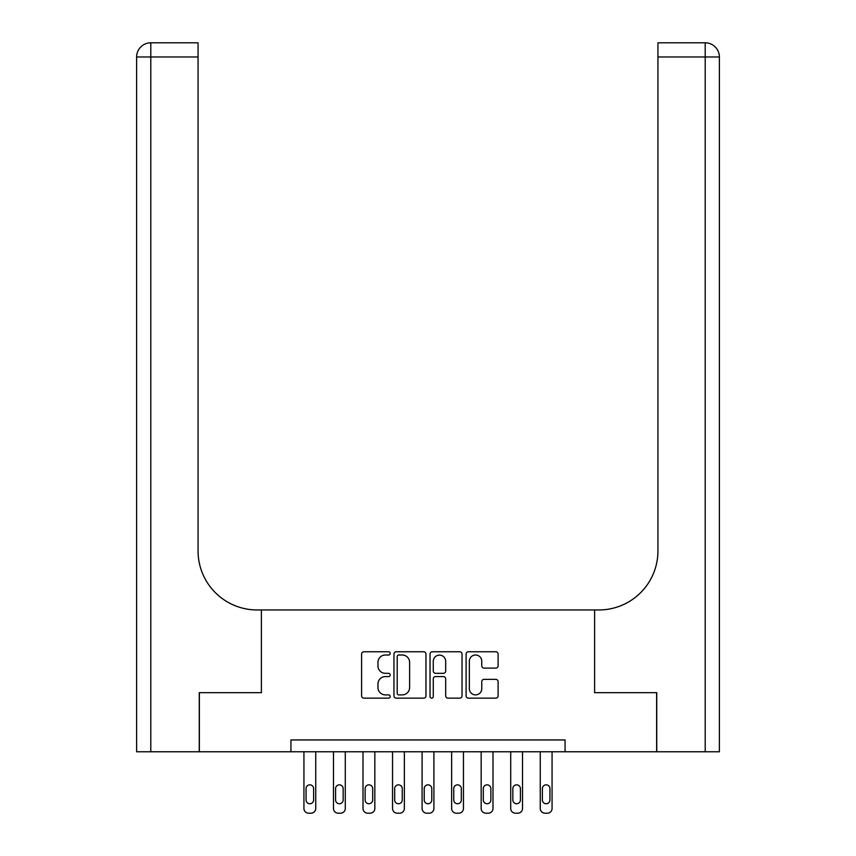 <?xml version="1.0" encoding="UTF-8"?>
<svg xmlns="http://www.w3.org/2000/svg" width="856" height="856" viewBox="0 0 856 856"><rect width="100%" height="100%" fill="white"/><g stroke="black" fill="none" stroke-linecap="round" stroke-linejoin="round"><path stroke-width="1.28" d="M390.186 653.385A1.626 1.626 0 0 0 388.57 651.758L363.918 651.758A2.322 2.322 0 0 0 361.596 654.08L361.596 695.832A2.322 2.322 0 0 0 363.918 698.154L388.57 698.154A1.626 1.626 0 0 0 390.186 696.527A1.626 1.626 0 0 0 388.57 694.901L385.382 694.901A7.426 7.426 0 0 1 377.956 687.475L377.956 683.998A7.426 7.426 0 0 1 385.382 676.582L388.57 676.582A1.626 1.626 0 0 0 390.186 674.956A1.626 1.626 0 0 0 388.57 673.33L385.382 673.33A7.426 7.426 0 0 1 377.956 665.904L377.956 662.426A7.426 7.426 0 0 1 385.382 655L388.57 655A1.626 1.626 0 0 0 390.186 653.385M495.795 668.108A2.322 2.322 0 0 0 498.106 665.786L498.106 654.08A2.322 2.322 0 0 0 495.795 651.758L468.425 651.758A2.322 2.322 0 0 0 466.103 654.08L466.103 695.832A2.322 2.322 0 0 0 468.425 698.154L495.795 698.154A2.322 2.322 0 0 0 498.106 695.832L498.106 681.676A2.322 2.322 0 0 0 495.795 679.364L484.079 679.364A2.322 2.322 0 0 0 481.757 681.676L481.757 688.695A6.206 6.206 0 0 1 475.551 694.901A6.206 6.206 0 0 1 469.345 688.695L469.345 661.207A6.206 6.206 0 0 1 475.551 655A6.206 6.206 0 0 1 481.757 661.207L481.757 665.786A2.322 2.322 0 0 0 484.079 668.108L495.795 668.108M719.382 751.761L719.382 56.978L719.382 751.761L656.755 751.761L656.755 692.675L594.61 692.675L656.638 692.675L656.638 751.761L565.067 751.761L565.067 739.937L290.933 739.937L290.933 751.761L565.067 751.761M290.933 751.761L199.362 751.761L199.362 692.675L261.39 692.675L261.39 609.964L594.61 609.964L594.61 692.675L594.61 609.964L598.858 609.964A59.075 59.075 0 0 0 657.943 550.89L657.943 42.8L705.205 42.8L657.943 42.8M425.967 654.08A2.322 2.322 0 0 0 423.656 651.758L396.275 651.758A2.322 2.322 0 0 0 393.963 654.08L393.963 695.832A2.322 2.322 0 0 0 396.275 698.154L423.656 698.154A2.322 2.322 0 0 0 425.967 695.832L425.967 654.08M432.344 651.758L459.726 651.758A2.322 2.322 0 0 1 462.037 654.08L462.037 695.832A2.322 2.322 0 0 1 459.726 698.154L448.009 698.154A2.322 2.322 0 0 1 445.687 695.832L445.687 678.894A2.322 2.322 0 0 0 443.365 676.582L435.597 676.582A2.322 2.322 0 0 0 433.275 678.894L433.275 696.527A1.626 1.626 0 0 1 431.649 698.154A1.626 1.626 0 0 1 430.033 696.527L430.033 654.08A2.322 2.322 0 0 1 432.344 651.758M398.832 655A1.626 1.626 0 0 0 397.205 656.627L397.205 693.274A1.626 1.626 0 0 0 398.832 694.901L402.192 694.901A7.426 7.426 0 0 0 409.617 687.475L409.617 662.426A7.426 7.426 0 0 0 402.192 655L398.832 655M445.687 661.324A6.206 6.206 0 0 0 439.481 655.118A6.206 6.206 0 0 0 433.275 661.324L433.275 671.008A2.322 2.322 0 0 0 435.597 673.33L443.365 673.33A2.322 2.322 0 0 0 445.687 671.008L445.687 661.324M315.746 751.761L315.746 808.471A4.729 4.729 0 0 1 311.017 813.2L308.663 813.2A4.729 4.729 0 0 1 303.934 808.471L303.934 751.761M313.617 799.964L313.617 788.622A3.777 3.777 0 0 0 309.84 784.845A3.777 3.777 0 0 0 306.063 788.622L306.063 799.964A3.777 3.777 0 0 0 309.84 803.752A3.777 3.777 0 0 0 313.617 799.964M345.289 751.761L345.289 808.471A4.729 4.729 0 0 1 340.56 813.2L338.195 813.2A4.729 4.729 0 0 1 333.476 808.471L333.476 751.761M343.16 799.964L343.16 788.622A3.777 3.777 0 0 0 339.383 784.845A3.777 3.777 0 0 0 335.595 788.622L335.595 799.964A3.777 3.777 0 0 0 339.383 803.752A3.777 3.777 0 0 0 343.16 799.964M374.832 751.761L374.832 808.471A4.729 4.729 0 0 1 370.102 813.2L367.738 813.2A4.729 4.729 0 0 1 363.008 808.471L363.008 751.761M372.702 799.964L372.702 788.622A3.777 3.777 0 0 0 368.925 784.845A3.777 3.777 0 0 0 365.138 788.622L365.138 799.964A3.777 3.777 0 0 0 368.925 803.752A3.777 3.777 0 0 0 372.702 799.964M404.364 751.761L404.364 808.471A4.729 4.729 0 0 1 399.645 813.2L397.28 813.2A4.729 4.729 0 0 1 392.551 808.471L392.551 751.761M402.245 799.964L402.245 788.622A3.777 3.777 0 0 0 398.457 784.845A3.777 3.777 0 0 0 394.68 788.622L394.68 799.964A3.777 3.777 0 0 0 398.457 803.752A3.777 3.777 0 0 0 402.245 799.964M433.906 751.761L433.906 808.471A4.729 4.729 0 0 1 429.177 813.2L426.823 813.2A4.729 4.729 0 0 1 422.094 808.471L422.094 751.761M431.777 799.964L431.777 788.622A3.777 3.777 0 0 0 428 784.845A3.777 3.777 0 0 0 424.223 788.622L424.223 799.964A3.777 3.777 0 0 0 428 803.752A3.777 3.777 0 0 0 431.777 799.964M199.245 692.675L261.39 692.675L261.39 609.964L257.142 609.964A59.075 59.075 0 0 1 198.057 550.89L198.057 56.978L150.795 56.978L150.795 751.761L199.245 751.761L199.245 692.675M150.795 751.761L136.618 751.761L136.618 56.978A14.178 14.178 0 0 1 150.795 42.8L198.057 42.8L198.057 56.978M198.057 42.8L150.795 42.8A14.178 14.178 0 0 0 136.618 56.978L150.795 56.978L150.795 42.8M257.142 609.964A59.075 59.075 0 0 1 198.057 550.89M705.205 751.761L705.205 56.978L719.382 56.978A14.178 14.178 0 0 0 705.205 42.8A14.178 14.178 0 0 1 719.382 56.978L719.382 609.964M598.858 609.964A59.075 59.075 0 0 0 657.943 550.89M463.449 751.761L463.449 808.471A4.729 4.729 0 0 1 458.72 813.2L456.355 813.2A4.729 4.729 0 0 1 451.636 808.471L451.636 751.761M461.32 799.964L461.32 788.622A3.777 3.777 0 0 0 457.543 784.845A3.777 3.777 0 0 0 453.755 788.622L453.755 799.964A3.777 3.777 0 0 0 457.543 803.752A3.777 3.777 0 0 0 461.32 799.964M492.992 751.761L492.992 808.471A4.729 4.729 0 0 1 488.262 813.2L485.898 813.2A4.729 4.729 0 0 1 481.168 808.471L481.168 751.761M490.863 799.964L490.863 788.622A3.777 3.777 0 0 0 487.075 784.845A3.777 3.777 0 0 0 483.298 788.622L483.298 799.964A3.777 3.777 0 0 0 487.075 803.752A3.777 3.777 0 0 0 490.863 799.964M522.524 751.761L522.524 808.471A4.729 4.729 0 0 1 517.805 813.2L515.44 813.2A4.729 4.729 0 0 1 510.711 808.471L510.711 751.761M520.405 799.964L520.405 788.622A3.777 3.777 0 0 0 516.617 784.845A3.777 3.777 0 0 0 512.84 788.622L512.84 799.964A3.777 3.777 0 0 0 516.617 803.752A3.777 3.777 0 0 0 520.405 799.964M552.067 751.761L552.067 808.471A4.729 4.729 0 0 1 547.337 813.2L544.983 813.2A4.729 4.729 0 0 1 540.254 808.471L540.254 751.761M549.937 799.964L549.937 788.622A3.777 3.777 0 0 0 546.16 784.845A3.777 3.777 0 0 0 542.383 788.622L542.383 799.964A3.777 3.777 0 0 0 546.16 803.752A3.777 3.777 0 0 0 549.937 799.964M705.205 42.8L705.205 56.978L657.943 56.978"/></g></svg>
